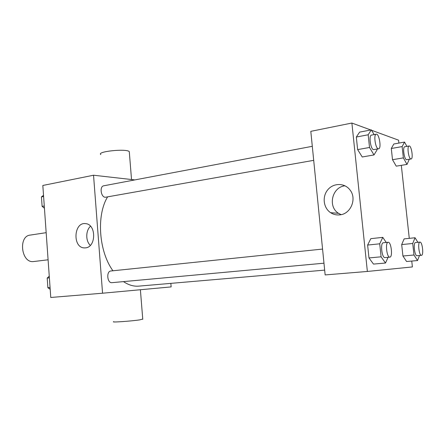 <?xml version="1.0" encoding="UTF-8"?>
<svg xmlns="http://www.w3.org/2000/svg" width="445" height="445" viewBox="0 0 445 445"><rect width="100%" height="100%" fill="white"/><g stroke="black" fill="none" stroke-linecap="round" stroke-linejoin="round"><path stroke-width="0.67" d="M46.169 232.679L30.154 235.099C18.201 236.128 21.176 262.745 33.136 261.599L48.099 259.797M170.847 283.37L171.141 286.908L102.561 293.216L50.769 297.471L42.82 185.47L93.539 175.23L134.88 179.908M123.482 281.613C128.577 285.045 133.667 286.552 138.745 286.135L324.661 270.121M107.562 196.94C96.281 215.319 98.796 251.381 112.935 270.777M102.561 293.216L93.539 175.23M312.295 146.31L103.73 185.804C99.385 186.305 100.887 197.235 105.304 197.263L313.697 160.339M323.971 263.195L111.968 282.67C107.189 283.409 106.077 271.177 110.9 270.988L111.016 270.977M85.601 247.848L84.378 247.898C72.29 247.821 73.703 221.66 85.696 223.651C96.354 224.291 96.276 247.142 85.601 247.848M113.759 321.657C110.182 322.625 131.409 321.162 139.969 319.838L142.745 319.048M129.362 152.618L129.278 151.584C126.191 148.391 96.242 151.556 100.831 154.576M90.302 245.39C85.512 240.934 85.624 230.582 90.496 226.216M411.753 261.054L412.393 266.933L367.37 271.456L325.145 274.927L310.805 131.342L351.889 123.043L370.763 129.973M371.597 130.279L398.564 140.175L398.887 143.09M401.312 165.334L409.278 238.353M377.01 149.097L377.087 149.804L374.017 154.938L362.236 156.985L357.635 149.615L356.317 137.032L359.621 132.126L371.353 129.857L374.123 134.601M419.479 255.497L417.543 260.548L406.58 261.504L402.931 256.014L401.69 244.578L404.127 238.893L415.046 237.752L417.877 242.325M367.37 271.456L351.889 123.043M409.3 159.288L406.997 164.416L396.234 166.157L392.507 159.705L391.294 148.496L393.825 143.996L404.55 142.072L406.886 146.383M388.057 257.31L385.509 263.028L373.483 264.085L368.972 257.933L367.62 245.056L370.813 238.659L382.783 237.369L386.254 242.481M339.941 214.852C336.553 215.246 333.433 214.523 330.596 212.671C323.387 207.976 322.008 196.623 327.77 189.798C333.394 182.839 344.486 182.717 349.881 189.809C357.168 198.431 350.921 213.945 339.941 214.852M341.115 214.646L338.573 213.327C327.476 206.725 332.076 186.894 345.047 185.826M385.509 263.028L381.098 256.81L379.724 243.81L382.783 237.369M388.14 242.28L383.279 242.786C380.13 242.714 381.849 258.161 384.936 257.594L389.831 257.149C392.974 257.188 391.2 241.629 388.14 242.28C385.031 242.202 386.761 257.716 389.803 257.149L389.831 257.149M373.483 264.085L368.972 257.933L367.62 245.056L370.813 238.659M381.098 256.81L368.972 257.933M379.724 243.81L367.62 245.056M374.017 154.938L369.517 147.479L368.176 134.779L371.353 129.857M376.231 134.201L371.464 135.108C368.621 135.23 370.524 149.125 373.455 149.626L378.617 148.808C381.665 148.608 379.173 133.316 376.231 134.201C373.422 134.318 375.33 148.263 378.228 148.78L378.617 148.808M362.236 156.985L357.635 149.615L356.317 137.032L359.621 132.126M369.517 147.479L357.635 149.615M368.176 134.779L356.317 137.032M417.543 260.548L413.978 255.002L412.721 243.471L415.046 237.752M421.465 255.319L417.032 255.719C414.584 256.203 413.021 242.464 415.519 242.564L419.941 242.113C417.482 242.008 419.051 255.797 421.448 255.319L421.465 255.319C423.952 255.386 422.349 241.568 419.941 242.113M406.58 261.504L402.931 256.014L401.69 244.578L404.127 238.893M413.978 255.002L402.931 256.014M412.721 243.471L401.69 244.578M406.997 164.416L403.359 157.892L402.119 146.594L404.55 142.072M409.105 145.993L404.755 146.755C402.469 146.794 404.138 159.316 406.48 159.688L411.102 158.987C413.527 158.887 411.43 145.287 409.105 145.993C406.847 146.021 408.521 158.587 410.835 158.965L411.102 158.987M396.234 166.157L392.507 159.705L391.294 148.496L393.825 143.996M403.359 157.892L392.507 159.705M402.119 146.594L391.294 148.496M50.19 289.311L47.876 287.715L47.198 278.069L49.262 276.178M50.062 287.509L47.876 287.715M49.378 277.847L47.198 278.069M44.433 208.227L42.119 206.374L41.452 196.89L43.515 195.311M44.277 205.985L42.119 206.374M43.599 196.484L41.452 196.89M140.386 289.734L142.767 319.304M131.525 179.524L129.278 151.584M85.212 247.887L84.378 247.898M110.9 270.988L322.564 249.072M338.573 213.327L330.596 212.671"/></g></svg>
